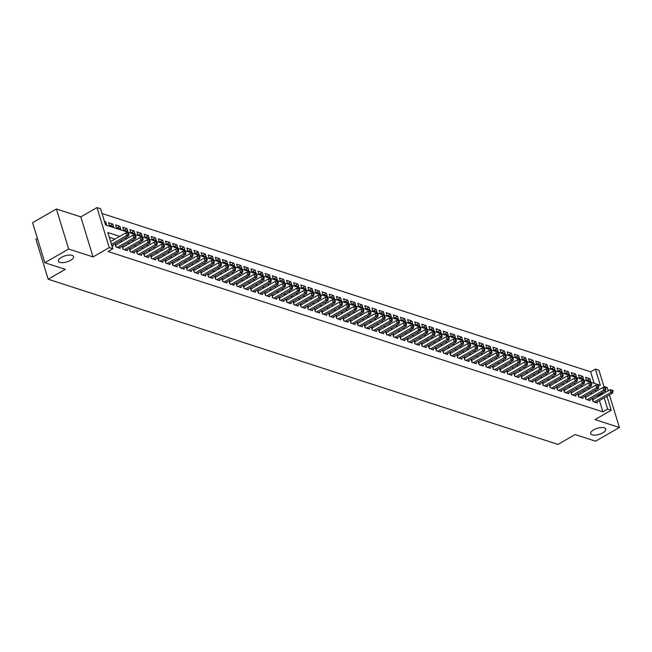 <?xml version="1.0" encoding="UTF-8"?>
<svg xmlns="http://www.w3.org/2000/svg" width="652" height="652" viewBox="0 0 652 652"><rect width="100%" height="100%" fill="white"/><g stroke="black" fill="none" stroke-linecap="round" stroke-linejoin="round"><path stroke-width="0.98" d="M593.679 429.864A7.897 3.162 -17 0 1 605.789 429.032A7.897 3.162 -17 0 1 602.79 432.822A7.897 3.162 -17 0 1 590.679 433.653A7.897 3.162 -17 0 1 593.679 429.864M61.443 257.385A7.897 3.162 -17 0 1 73.554 256.554A7.897 3.162 -17 0 1 70.555 260.344A7.897 3.162 -17 0 1 58.444 261.175A7.897 3.162 -17 0 1 61.443 257.385M594.151 383.303L590.647 371.836L595.406 369.097L598.968 370.246L604.29 387.638M608.186 390.801L607.167 387.467L603.915 386.416M37.384 238.347L35.925 239.194L48.158 279.211L557.973 444.419L575.113 434.558L595.586 441.192L619.4 427.492L609.424 394.867M48.158 279.211L65.306 269.349L44.833 262.715L32.6 222.691L56.414 208.99L68.647 249.015L93.04 256.921L109.226 247.597L96.993 207.58L100.555 208.73L105.518 224.956L600.37 385.324L595.406 369.097M93.04 256.921L80.799 216.896L56.414 208.99M80.799 216.896L96.993 207.58M590.647 371.836L102.005 213.489M44.833 262.715L68.647 249.015M593.426 399.293L592.179 398.885L593.01 401.591L597.281 402.977L596.987 402.023M586.311 396.986L585.064 396.579L585.887 399.285L590.158 400.67L589.873 399.717M579.188 394.68L577.941 394.273L578.772 396.978L583.043 398.364L582.749 397.41M572.065 392.374L570.826 391.966L571.649 394.672L575.92 396.057L575.626 395.104M564.95 390.059L563.703 389.66L564.526 392.365L568.805 393.751L568.511 392.797M557.827 387.753L556.58 387.353L557.411 390.059L561.682 391.436L561.388 390.491M550.704 385.446L549.465 385.047L550.288 387.744L554.559 389.13L554.265 388.176M543.589 383.14L542.342 382.74L543.165 385.438L547.444 386.823L547.15 385.87M536.466 380.833L535.219 380.426L536.05 383.132L540.321 384.517L540.027 383.563M529.351 378.527L528.104 378.119L528.927 380.825L533.197 382.211L532.912 381.257M522.228 376.22L520.981 375.813L521.804 378.519L526.082 379.904L525.789 378.951M515.104 373.914L513.857 373.506L514.689 376.212L518.959 377.598L518.666 376.644M507.989 371.607L506.743 371.2L507.566 373.906L511.836 375.291L511.551 374.338M500.866 369.293L499.619 368.893L500.443 371.599L504.721 372.985L504.428 372.031M493.743 366.986L492.496 366.587L493.328 369.293L497.598 370.67L497.305 369.717M486.628 364.68L485.381 364.281L486.205 366.978L490.475 368.364L490.19 367.41M479.505 362.373L478.258 361.974L479.09 364.672L483.36 366.057L483.067 365.104M472.382 360.067L471.135 359.659L471.966 362.365L476.237 363.751L475.944 362.797M465.267 357.761L464.02 357.353L464.843 360.059L469.114 361.444L468.829 360.491M458.144 355.454L456.897 355.047L457.728 357.752L461.999 359.138L461.706 358.184M451.021 353.148L449.774 352.74L450.605 355.446L454.876 356.831L454.583 355.878M443.906 350.833L442.659 350.434L443.482 353.139L447.753 354.525L447.468 353.571M436.783 348.527L435.536 348.127L436.367 350.833L440.638 352.219L440.344 351.265M429.66 346.22L428.421 345.821L429.244 348.527L433.515 349.904L433.221 348.95M422.545 343.914L421.298 343.514L422.121 346.212L426.4 347.597L426.106 346.644M415.422 341.607L414.175 341.2L415.006 343.906L419.277 345.291L418.983 344.337M408.299 339.301L407.06 338.893L407.883 341.599L412.154 342.985L411.86 342.031M401.184 336.994L399.937 336.587L400.76 339.293L405.039 340.678L404.745 339.725M394.061 334.688L392.814 334.28L393.645 336.986L397.916 338.372L397.622 337.418M386.946 332.381L385.699 331.974L386.522 334.68L390.792 336.065L390.507 335.112M379.823 330.067L378.576 329.667L379.399 332.373L383.678 333.759L383.384 332.805M372.7 327.76L371.453 327.361L372.284 330.067L376.554 331.444L376.261 330.499M365.585 325.454L364.338 325.055L365.161 327.76L369.431 329.138L369.146 328.184M358.461 323.147L357.214 322.748L358.046 325.446L362.316 326.831L362.023 325.878M351.338 320.841L350.091 320.434L350.923 323.139L355.193 324.525L354.9 323.571M344.223 318.535L342.976 318.127L343.8 320.833L348.07 322.218L347.785 321.265M337.1 316.228L335.853 315.821L336.685 318.526L340.955 319.912L340.662 318.958M329.977 313.922L328.73 313.514L329.562 316.22L333.832 317.605L333.539 316.652M322.862 311.615L321.615 311.208L322.438 313.914L326.709 315.299L326.424 314.345M315.739 309.301L314.492 308.901L315.323 311.607L319.594 312.993L319.301 312.039M308.616 306.994L307.377 306.595L308.2 309.301L312.471 310.678L312.178 309.733M301.501 304.688L300.254 304.288L301.077 306.986L305.356 308.372L305.063 307.418M294.378 302.381L293.131 301.982L293.962 304.68L298.233 306.065L297.94 305.112M287.255 300.075L286.016 299.667L286.839 302.373L291.11 303.759L290.816 302.805M280.14 297.768L278.893 297.361L279.716 300.067L283.995 301.452L283.702 300.499M273.017 295.462L271.77 295.054L272.601 297.76L276.872 299.146L276.578 298.192M265.902 293.155L264.655 292.748L265.478 295.454L269.749 296.839L269.463 295.886M258.779 290.849L257.532 290.442L258.355 293.147L262.634 294.533L262.34 293.579M251.656 288.534L250.409 288.135L251.24 290.841L255.511 292.226L255.217 291.273M244.541 286.228L243.294 285.829L244.117 288.534L248.388 289.912L248.102 288.958M237.418 283.922L236.171 283.522L236.994 286.22L241.273 287.605L240.979 286.652M230.295 281.615L229.048 281.216L229.879 283.913L234.149 285.299L233.856 284.345M223.18 279.309L221.933 278.901L222.756 281.607L227.026 282.992L226.741 282.039M216.056 277.002L214.81 276.595L215.641 279.3L219.911 280.686L219.618 279.732M208.933 274.696L207.686 274.288L208.518 276.994L212.788 278.38L212.495 277.426M201.818 272.389L200.571 271.982L201.395 274.688L205.665 276.073L205.38 275.12M194.695 270.075L193.448 269.675L194.28 272.381L198.55 273.767L198.257 272.813M187.572 267.768L186.325 267.369L187.157 270.075L191.427 271.46L191.134 270.507M180.457 265.462L179.21 265.062L180.034 267.768L184.304 269.146L184.019 268.192M173.334 263.155L172.087 262.756L172.919 265.454L177.189 266.839L176.896 265.886M166.211 260.849L164.972 260.441L165.795 263.147L170.066 264.533L169.773 263.579M159.096 258.542L157.849 258.135L158.672 260.841L162.951 262.226L162.658 261.273M151.973 256.236L150.726 255.828L151.557 258.534L155.828 259.92L155.535 258.966M144.85 253.93L143.611 253.522L144.434 256.228L148.705 257.613L148.411 256.66M137.735 251.623L136.488 251.216L137.311 253.921L141.59 255.307L141.297 254.353M130.612 249.308L129.365 248.909L130.196 251.615L134.467 253L134.173 252.047M123.497 247.002L122.25 246.603L123.073 249.308L127.344 250.686L127.058 249.74M116.374 244.696L115.127 244.296L115.95 246.994L120.229 248.379L119.935 247.426M104.703 222.291L105.665 221.737L104.401 221.33M110.074 225.6L112.788 224.043L108.509 222.658L109.34 225.364L113.611 226.749L112.788 224.043M117.197 227.907L119.903 226.35L115.632 224.964L116.463 227.67L120.734 229.056L119.903 226.35M124.32 230.221L127.026 228.656L122.755 227.271L123.578 229.977L127.849 231.362L127.026 228.656M131.435 232.528L134.149 230.963L129.87 229.585L130.702 232.283L134.972 233.669L134.149 230.963M138.558 234.834L141.264 233.277L136.993 231.892L137.816 234.59L142.095 235.975L141.264 233.277M145.681 237.141L148.387 235.584L144.116 234.198L144.94 236.904L149.21 238.282L148.387 235.584M152.796 239.447L155.51 237.89L151.231 236.505L152.063 239.211L156.333 240.596L155.51 237.89M159.919 241.753L162.625 240.197L158.355 238.811L159.178 241.517L163.456 242.903L162.625 240.197M167.034 244.06L169.748 242.503L165.478 241.118L166.301 243.824L170.571 245.209L169.748 242.503M174.157 246.366L176.863 244.81L172.593 243.424L173.424 246.13L177.694 247.515L176.863 244.81M181.28 248.673L183.986 247.116L179.716 245.731L180.539 248.436L184.818 249.822L183.986 247.116M188.395 250.987L191.109 249.423L186.839 248.037L187.662 250.743L191.932 252.128L191.109 249.423M195.518 253.294L198.224 251.729L193.954 250.352L194.785 253.049L199.056 254.435L198.224 251.729M202.642 255.6L205.347 254.044L201.077 252.658L201.9 255.356L206.179 256.741L205.347 254.044M209.757 257.907L212.47 256.35L208.2 254.965L209.023 257.67L213.294 259.048L212.47 256.35M216.88 260.213L219.585 258.657L215.315 257.271L216.146 259.977L220.417 261.362L219.585 258.657M224.003 262.52L226.709 260.963L222.438 259.577L223.261 262.283L227.532 263.669L226.709 260.963M231.118 264.826L233.832 263.269L229.553 261.884L230.384 264.59L234.655 265.975L233.832 263.269M238.241 267.133L240.947 265.576L236.676 264.19L237.507 266.896L241.778 268.282L240.947 265.576M245.364 269.439L248.07 267.882L243.799 266.497L244.622 269.203L248.893 270.588L248.07 267.882M252.479 271.754L255.193 270.189L250.914 268.803L251.745 271.509L256.016 272.895L255.193 270.189M259.602 274.06L262.308 272.495L258.037 271.118L258.868 273.816L263.139 275.201L262.308 272.495M266.725 276.366L269.431 274.81L265.16 273.424L265.983 276.13L270.254 277.507L269.431 274.81M273.84 278.673L276.554 277.116L272.275 275.731L273.106 278.437L277.377 279.822L276.554 277.116M280.963 280.979L283.669 279.423L279.398 278.037L280.221 280.743L284.5 282.129L283.669 279.423M288.078 283.286L290.792 281.729L286.521 280.344L287.345 283.049L291.615 284.435L290.792 281.729M295.201 285.592L297.915 284.036L293.636 282.65L294.468 285.356L298.738 286.741L297.915 284.036M302.324 287.899L305.03 286.342L300.759 284.957L301.583 287.662L305.861 289.048L305.03 286.342M309.439 290.205L312.153 288.649L307.883 287.263L308.706 289.969L312.976 291.354L312.153 288.649M316.562 292.52L319.268 290.955L314.998 289.578L315.829 292.275L320.099 293.661L319.268 290.955M323.685 294.826L326.391 293.261L322.121 291.884L322.944 294.582L327.222 295.967L326.391 293.261M330.8 297.133L333.514 295.576L329.244 294.191L330.067 296.896L334.337 298.274L333.514 295.576M337.923 299.439L340.629 297.882L336.359 296.497L337.19 299.203L341.461 300.588L340.629 297.882M345.047 301.746L347.752 300.189L343.482 298.803L344.305 301.509L348.575 302.895L347.752 300.189M352.161 304.052L354.875 302.495L350.605 301.11L351.428 303.816L355.699 305.201L354.875 302.495M359.285 306.358L361.99 304.802L357.72 303.416L358.551 306.122L362.822 307.508L361.99 304.802M366.408 308.665L369.113 307.108L364.843 305.723L365.666 308.429L369.937 309.814L369.113 307.108M373.523 310.98L376.237 309.415L371.958 308.029L372.789 310.735L377.06 312.121L376.237 309.415M380.646 313.286L383.352 311.721L379.081 310.344L379.912 313.041L384.183 314.427L383.352 311.721M387.769 315.592L390.475 314.036L386.204 312.65L387.027 315.348L391.298 316.733L390.475 314.036M394.884 317.899L397.598 316.342L393.319 314.957L394.15 317.663L398.421 319.04L397.598 316.342M402.007 320.205L404.713 318.649L400.442 317.263L401.265 319.969L405.544 321.354L404.713 318.649M409.13 322.512L411.836 320.955L407.565 319.57L408.388 322.275L412.659 323.661L411.836 320.955M416.245 324.818L418.959 323.262L414.68 321.876L415.511 324.582L419.782 325.967L418.959 323.262M423.368 327.125L426.074 325.568L421.803 324.183L422.626 326.888L426.905 328.274L426.074 325.568M430.483 329.431L433.197 327.875L428.926 326.489L429.749 329.195L434.02 330.58L433.197 327.875M437.606 331.746L440.312 330.181L436.041 328.795L436.873 331.501L441.143 332.887L440.312 330.181M444.729 334.052L447.435 332.487L443.164 331.11L443.988 333.808L448.266 335.193L447.435 332.487M451.844 336.359L454.558 334.802L450.287 333.416L451.111 336.114L455.381 337.5L454.558 334.802M458.967 338.665L461.673 337.108L457.402 335.723L458.234 338.429L462.504 339.806L461.673 337.108M466.09 340.972L468.796 339.415L464.526 338.029L465.349 340.735L469.627 342.121L468.796 339.415M473.205 343.278L475.919 341.721L471.649 340.336L472.472 343.042L476.742 344.427L475.919 341.721M480.328 345.584L483.034 344.028L478.764 342.642L479.595 345.348L483.865 346.734L483.034 344.028M487.452 347.891L490.157 346.334L485.887 344.949L486.71 347.655L490.98 349.04L490.157 346.334M494.566 350.197L497.28 348.641L493.002 347.255L493.833 349.961L498.104 351.346L497.28 348.641M501.69 352.512L504.395 350.947L500.125 349.562L500.956 352.267L505.227 353.653L504.395 350.947M508.813 354.818L511.518 353.254L507.248 351.876L508.071 354.574L512.342 355.959L511.518 353.254M515.928 357.125L518.642 355.568L514.363 354.183L515.194 356.888L519.465 358.266L518.642 355.568M523.051 359.431L525.756 357.875L521.486 356.489L522.317 359.195L526.588 360.58L525.756 357.875M530.174 361.738L532.88 360.181L528.609 358.796L529.432 361.501L533.703 362.887L532.88 360.181M537.289 364.044L540.003 362.488L535.724 361.102L536.555 363.808L540.826 365.193L540.003 362.488M544.412 366.351L547.118 364.794L542.847 363.408L543.67 366.114L547.949 367.5L547.118 364.794M551.527 368.657L554.241 367.1L549.97 365.715L550.793 368.421L555.064 369.806L554.241 367.1M558.65 370.964L561.364 369.407L557.085 368.021L557.916 370.727L562.187 372.113L561.364 369.407M565.773 373.278L568.479 371.713L564.208 370.336L565.031 373.034L569.31 374.419L568.479 371.713M572.888 375.585L575.602 374.02L571.331 372.642L572.154 375.34L576.425 376.726L575.602 374.02M580.011 377.891L582.717 376.334L578.446 374.949L579.278 377.655L583.548 379.032L582.717 376.334M105.233 224.035L106.488 224.443L105.665 221.737M586.392 379.961L590.671 381.347L589.84 378.641L585.569 377.255L586.392 379.961M119.707 236.374L107.833 232.528L112.788 248.754L108.028 251.493L602.88 411.86L599.449 400.613M598.202 396.546L597.313 395.438M592 393.71L590.19 393.123M584.877 391.404L583.075 390.817M577.753 389.097L575.952 388.51M570.639 386.791L568.829 386.204M563.515 384.484L561.714 383.898M556.392 382.178L554.591 381.591M549.277 379.871L547.468 379.285M542.154 377.557L540.353 376.978M535.039 375.25L533.23 374.672M527.916 372.944L526.107 372.357M520.793 370.638L518.992 370.051M513.678 368.331L511.869 367.744M506.555 366.025L504.746 365.438M499.432 363.718L497.631 363.131M492.317 361.412L490.508 360.825M485.194 359.097L483.393 358.518M478.071 356.791L476.27 356.212M470.956 354.484L469.147 353.906M463.833 352.178L462.032 351.591M456.71 349.871L454.909 349.285M449.595 347.565L447.785 346.978M442.472 345.258L440.671 344.672M435.349 342.952L433.547 342.365M428.234 340.646L426.424 340.059M421.111 338.331L419.309 337.752M413.987 336.024L412.186 335.446M406.872 333.718L405.063 333.131M399.749 331.412L397.948 330.825M392.634 329.105L390.825 328.518M385.511 326.799L383.702 326.212M378.388 324.492L376.587 323.905M371.273 322.186L369.464 321.599M364.15 319.879L362.349 319.293M357.027 317.565L355.226 316.986M349.912 315.258L348.103 314.68M342.789 312.952L340.988 312.365M335.666 310.645L333.865 310.059M328.551 308.339L326.742 307.752M321.428 306.032L319.627 305.446M314.305 303.726L312.504 303.139M307.19 301.42L305.38 300.833M300.067 299.113L298.266 298.526M292.944 296.799L291.142 296.22M285.829 294.492L284.019 293.913M278.706 292.186L276.904 291.599M271.591 289.879L269.781 289.292M264.467 287.573L262.658 286.986M257.344 285.266L255.543 284.68M250.229 282.96L248.42 282.373M243.106 280.653L241.297 280.067M235.983 278.339L234.182 277.76M228.868 276.032L227.059 275.454M221.745 273.726L219.944 273.139M214.622 271.419L212.821 270.833M207.507 269.113L205.698 268.526M200.384 266.807L198.583 266.22M193.261 264.5L191.46 263.913M186.146 262.194L184.337 261.607M179.023 259.887L177.222 259.3M171.9 257.573L170.099 256.994M164.785 255.266L162.976 254.687M157.662 252.96L155.861 252.373M150.539 250.653L148.737 250.066M143.424 248.347L141.614 247.76M136.301 246.04L134.499 245.454M129.186 243.734L127.376 243.147M122.063 241.427L120.253 240.841M114.939 239.121L109.283 237.287M111.435 244.313L126.651 235.559L128.436 236.138L111.859 245.674L113.106 246.073L112.812 245.119M606.939 396.302L611.209 410.271L595.015 419.586L619.4 427.492M611.209 410.271L607.648 409.114L604.208 397.875M602.88 411.86L607.648 409.114M112.788 248.754L109.226 247.597M605.268 390.858L605.692 392.235M602.961 393.808L602.073 392.691M596.759 390.972L594.958 390.385M589.636 388.665L587.835 388.079M582.521 386.359L580.712 385.772M575.398 384.052L573.597 383.466M568.275 381.746L566.474 381.159M561.16 379.431L559.351 378.853M554.037 377.125L552.236 376.546M546.922 374.818L545.113 374.232M539.799 372.512L537.99 371.925M532.676 370.206L530.875 369.619M525.561 367.899L523.752 367.312M518.438 365.593L516.637 365.006M511.315 363.286L509.514 362.699M504.2 360.972L502.39 360.393M497.077 358.665L495.276 358.087M489.954 356.359L488.152 355.78M482.839 354.052L481.029 353.465M475.716 351.746L473.914 351.159M468.592 349.439L466.791 348.853M461.477 347.133L459.668 346.546M454.354 344.827L452.553 344.24M447.231 342.52L445.43 341.933M440.116 340.205L438.307 339.627M432.993 337.899L431.192 337.32M425.878 335.593L424.069 335.006M418.755 333.286L416.946 332.699M411.632 330.98L409.831 330.393M404.517 328.673L402.708 328.086M397.394 326.367L395.585 325.78M390.271 324.06L388.47 323.473M383.156 321.754L381.347 321.167M376.033 319.439L374.232 318.861M368.91 317.133L367.109 316.554M361.795 314.826L359.985 314.24M354.672 312.52L352.871 311.933M347.549 310.213L345.747 309.627M340.434 307.907L338.624 307.32M333.311 305.601L331.509 305.014M326.187 303.294L324.386 302.707M319.072 300.988L317.263 300.401M311.949 298.673L310.148 298.094M304.826 296.367L303.025 295.788M297.711 294.06L295.902 293.473M290.588 291.754L288.787 291.167M283.473 289.447L281.664 288.86M276.35 287.141L274.541 286.554M269.227 284.834L267.426 284.248M262.112 282.528L260.303 281.941M254.989 280.213L253.188 279.635M247.866 277.907L246.065 277.328M240.751 275.6L238.942 275.022M233.628 273.294L231.827 272.707M226.505 270.987L224.704 270.401M219.39 268.681L217.581 268.094M212.267 266.375L210.466 265.788M205.144 264.068L203.342 263.481M198.029 261.762L196.219 261.175M190.906 259.447L189.104 258.868M183.782 257.141L181.981 256.562M176.668 254.834L174.858 254.247M169.544 252.528L167.743 251.941M162.429 250.221L160.62 249.635M155.306 247.915L153.497 247.328M148.183 245.608L146.382 245.022M141.068 243.302L139.259 242.715M133.945 240.995L132.136 240.409M126.822 238.681L125.021 238.102M597.925 395.634L602.684 392.895M587.134 380.197L589.84 378.641M110.604 241.615L125.828 232.854L126.651 235.559L128.175 234.207L128.892 234.435L128.558 233.359L127.849 233.123L128.175 234.207M127.849 233.123L125.828 232.854M128.436 236.138L128.892 234.435M117.197 247.401L133.774 237.866L135.551 238.445L118.982 247.98M115.412 245.233A1.231 0.497 163 0 0 115.608 245.136L132.951 235.16L133.774 237.866L135.298 236.513L136.007 236.749L135.681 235.665L134.964 235.437L135.298 236.513M134.964 235.437L132.951 235.16M135.551 238.445L136.007 236.749M124.32 249.708L140.897 240.172L142.674 240.751L126.097 250.286M122.535 247.54A1.231 0.497 163 0 0 122.731 247.442L140.066 237.467L140.897 240.172L142.421 238.819L143.13 239.056L142.796 237.972L142.087 237.744L142.421 238.819M142.087 237.744L140.066 237.467M142.674 240.751L143.13 239.056M131.443 252.014L148.012 242.479L149.797 243.057L133.22 252.593M129.658 249.855A1.231 0.497 163 0 0 129.854 249.749L147.189 239.773L148.012 242.479L149.536 241.134L150.253 241.362L149.919 240.278L149.21 240.05L149.536 241.134M149.21 240.05L147.189 239.773M149.797 243.057L150.253 241.362M138.558 254.321L155.135 244.785L156.912 245.364L140.343 254.899M136.773 252.161A1.231 0.497 163 0 0 136.969 252.055L154.304 242.088L155.135 244.785L156.659 243.44L157.368 243.669L157.042 242.585L156.325 242.357L156.659 243.44M156.325 242.357L154.304 242.088M156.912 245.364L157.368 243.669M145.681 256.627L162.258 247.092L164.035 247.67L147.458 257.206M143.896 254.467A1.231 0.497 163 0 0 144.092 254.362L161.427 244.394L162.258 247.092L163.782 245.747L164.491 245.975L164.157 244.891L163.448 244.663L163.782 245.747M163.448 244.663L161.427 244.394M164.035 247.67L164.491 245.975M152.804 258.942L169.373 249.406L171.158 249.977L154.581 259.512M151.019 256.774A1.231 0.497 163 0 0 151.215 256.676L168.55 246.7L169.373 249.406L170.897 248.053L171.615 248.282L171.28 247.198L170.571 246.969L170.897 248.053M170.571 246.969L168.55 246.7M171.158 249.977L171.615 248.282M159.919 261.248L176.496 251.713L178.273 252.283L161.704 261.827M158.134 259.08A1.231 0.497 163 0 0 158.33 258.983L175.665 249.007L176.496 251.713L178.02 250.36L178.73 250.588L178.403 249.512L177.686 249.276L178.02 250.36M177.686 249.276L175.665 249.007M178.273 252.283L178.73 250.588M167.042 263.555L183.619 254.019L185.396 254.598L168.819 264.133M165.258 261.387A1.231 0.497 163 0 0 165.453 261.289L182.788 251.313L183.619 254.019L185.144 252.666L185.853 252.894L185.518 251.819L184.809 251.582L185.144 252.666M184.809 251.582L182.788 251.313M185.396 254.598L185.853 252.894M174.165 265.861L190.734 256.326L192.519 256.904L175.942 266.44M172.381 263.693A1.231 0.497 163 0 0 172.576 263.595L189.911 253.62L190.734 256.326L192.258 254.973L192.976 255.209L192.642 254.125L191.932 253.889L192.258 254.973M191.932 253.889L189.911 253.62M192.519 256.904L192.976 255.209M181.28 268.168L197.858 258.632L199.634 259.211L183.065 268.746M179.496 266A1.231 0.497 163 0 0 179.691 265.902L197.026 255.926L197.858 258.632L199.382 257.279L200.091 257.516L199.765 256.432L199.047 256.203L199.382 257.279M199.047 256.203L197.026 255.926M199.634 259.211L200.091 257.516M188.404 270.474L204.972 260.939L206.757 261.517L190.18 271.053M186.619 268.314A1.231 0.497 163 0 0 186.814 268.208L204.149 258.233L204.972 260.939L206.497 259.586L207.214 259.822L206.88 258.738L206.171 258.51L206.497 259.586M206.171 258.51L204.149 258.233M206.757 261.517L207.214 259.822M195.518 272.78L212.096 263.245L213.88 263.824L197.303 273.359M193.742 270.621A1.231 0.497 163 0 0 193.937 270.515L211.272 260.539L212.096 263.245L213.62 261.9L214.337 262.128L214.003 261.044L213.294 260.816L213.62 261.9M213.294 260.816L211.272 260.539M213.88 263.824L214.337 262.128M202.642 275.087L219.219 265.551L220.995 266.13L204.426 275.666M200.857 272.927A1.231 0.497 163 0 0 201.052 272.821L218.387 262.854L219.219 265.551L220.743 264.207L221.452 264.435L221.126 263.351L220.409 263.123L220.743 264.207M220.409 263.123L218.387 262.854M220.995 266.13L221.452 264.435M209.765 277.402L226.334 267.858L228.118 268.437L211.541 277.972M207.98 275.234A1.231 0.497 163 0 0 208.175 275.136L225.51 265.16L226.334 267.858L227.858 266.513L228.575 266.741L228.241 265.657L227.532 265.429L227.858 266.513M227.532 265.429L225.51 265.16M228.118 268.437L228.575 266.741M216.88 279.708L233.457 270.172L235.233 270.743L218.665 280.278M215.095 277.54A1.231 0.497 163 0 0 215.29 277.442L232.634 267.467L233.457 270.172L234.981 268.82L235.69 269.048L235.364 267.964L234.655 267.736L234.981 268.82M234.655 267.736L232.634 267.467M235.233 270.743L235.69 269.048M224.003 282.014L240.58 272.479L242.357 273.049L225.779 282.593M222.218 279.847A1.231 0.497 163 0 0 222.413 279.749L239.749 269.773L240.58 272.479L242.104 271.126L242.813 271.354L242.487 270.278L241.77 270.042L242.104 271.126M241.77 270.042L239.749 269.773M242.357 273.049L242.813 271.354M231.126 284.321L247.695 274.785L249.48 275.364L232.903 284.9M229.341 282.153A1.231 0.497 163 0 0 229.537 282.055L246.872 272.08L247.695 274.785L249.219 273.433L249.936 273.661L249.602 272.585L248.893 272.349L249.219 273.433M248.893 272.349L246.872 272.08M249.48 275.364L249.936 273.661M238.241 286.627L254.818 277.092L256.595 277.67L240.026 287.206M236.456 284.459A1.231 0.497 163 0 0 236.652 284.362L253.995 274.386L254.818 277.092L256.342 275.739L257.051 275.975L256.725 274.891L256.008 274.655L256.342 275.739M256.008 274.655L253.995 274.386M256.595 277.67L257.051 275.975M245.364 288.934L261.941 279.398L263.718 279.977L247.141 289.512M243.579 286.766A1.231 0.497 163 0 0 243.775 286.668L261.11 276.692L261.941 279.398L263.465 278.045L264.174 278.282L263.84 277.198L263.131 276.97L263.465 278.045M263.131 276.97L261.11 276.692M263.718 279.977L264.174 278.282M252.487 291.24L269.056 281.705L270.841 282.283L254.264 291.819M250.702 289.08A1.231 0.497 163 0 0 250.898 288.975L268.233 278.999L269.056 281.705L270.58 280.352L271.297 280.588L270.963 279.504L270.254 279.276L270.58 280.352M270.254 279.276L268.233 278.999M270.841 282.283L271.297 280.588M259.602 293.547L276.179 284.011L277.956 284.59L261.387 294.125M257.817 291.387A1.231 0.497 163 0 0 258.013 291.281L275.356 281.305L276.179 284.011L277.703 282.666L278.412 282.895L278.086 281.811L277.369 281.582L277.703 282.666M277.369 281.582L275.356 281.305M277.956 284.59L278.412 282.895M266.725 295.853L283.302 286.318L285.079 286.896L268.502 296.432M264.94 293.693A1.231 0.497 163 0 0 265.136 293.587L282.471 283.62L283.302 286.318L284.826 284.973L285.535 285.201L285.201 284.117L284.492 283.889L284.826 284.973M284.492 283.889L282.471 283.62M285.079 286.896L285.535 285.201M273.848 298.168L290.417 288.632L292.202 289.203L275.625 298.738M272.063 296A1.231 0.497 163 0 0 272.259 295.902L289.594 285.926L290.417 288.632L291.941 287.279L292.658 287.508L292.324 286.424L291.615 286.195L291.941 287.279M291.615 286.195L289.594 285.926M292.202 289.203L292.658 287.508M280.963 300.474L297.54 290.939L299.317 291.509L282.748 301.045M279.178 298.306A1.231 0.497 163 0 0 279.374 298.208L296.709 288.233L297.54 290.939L299.064 289.586L299.773 289.814L299.447 288.73L298.73 288.502L299.064 289.586M298.73 288.502L296.709 288.233M299.317 291.509L299.773 289.814M288.086 302.781L304.663 293.245L306.44 293.824L289.863 303.359M286.301 300.613A1.231 0.497 163 0 0 286.497 300.515L303.832 290.539L304.663 293.245L306.187 291.892L306.896 292.12L306.562 291.045L305.853 290.808L306.187 291.892M305.853 290.808L303.832 290.539M306.44 293.824L306.896 292.12M295.209 305.087L311.778 295.552L313.563 296.13L296.986 305.666M293.424 302.919A1.231 0.497 163 0 0 293.62 302.821L310.955 292.846L311.778 295.552L313.302 294.199L314.019 294.427L313.685 293.351L312.976 293.115L313.302 294.199M312.976 293.115L310.955 292.846M313.563 296.13L314.019 294.427M302.324 307.394L318.901 297.858L320.678 298.437L304.109 307.972M300.539 305.226A1.231 0.497 163 0 0 300.735 305.128L318.07 295.152L318.901 297.858L320.425 296.505L321.134 296.741L320.808 295.658L320.091 295.429L320.425 296.505M320.091 295.429L318.07 295.152M320.678 298.437L321.134 296.741M309.447 309.7L326.016 300.164L327.801 300.743L311.224 310.279M307.662 307.532A1.231 0.497 163 0 0 307.858 307.434L325.193 297.459L326.016 300.164L327.548 298.812L328.258 299.048L327.923 297.964L327.214 297.736L327.548 298.812M327.214 297.736L325.193 297.459M327.801 300.743L328.258 299.048M316.57 312.006L333.139 302.471L334.924 303.05L318.347 312.585M314.786 309.847A1.231 0.497 163 0 0 314.981 309.741L332.316 299.765L333.139 302.471L334.663 301.118L335.381 301.354L335.046 300.27L334.337 300.042L334.663 301.118M334.337 300.042L332.316 299.765M334.924 303.05L335.381 301.354M323.685 314.313L340.262 304.777L342.039 305.356L325.47 314.892M321.901 312.153A1.231 0.497 163 0 0 322.096 312.047L339.431 302.08L340.262 304.777L341.787 303.433L342.496 303.661L342.17 302.577L341.452 302.349L341.787 303.433M341.452 302.349L339.431 302.08M342.039 305.356L342.496 303.661M330.808 316.619L347.377 307.084L349.162 307.662L332.585 317.198M329.024 314.46A1.231 0.497 163 0 0 329.219 314.354L346.554 304.386L347.377 307.084L348.901 305.739L349.619 305.967L349.285 304.883L348.575 304.655L348.901 305.739M348.575 304.655L346.554 304.386M349.162 307.662L349.619 305.967M337.923 318.934L354.501 309.398L356.277 309.969L339.708 319.504M336.139 316.766A1.231 0.497 163 0 0 336.342 316.668L353.677 306.693L354.501 309.398L356.025 308.046L356.734 308.274L356.408 307.19L355.699 306.962L356.025 308.046M355.699 306.962L353.677 306.693M356.277 309.969L356.734 308.274M345.047 321.24L361.624 311.705L363.4 312.275L346.831 321.811M343.262 319.072A1.231 0.497 163 0 0 343.457 318.975L360.792 308.999L361.624 311.705L363.148 310.352L363.857 310.58L363.531 309.504L362.814 309.268L363.148 310.352M362.814 309.268L360.792 308.999M363.4 312.275L363.857 310.58M352.17 323.547L368.739 314.011L370.523 314.59L353.946 324.125M350.385 321.379A1.231 0.497 163 0 0 350.58 321.281L367.915 311.306L368.739 314.011L370.263 312.658L370.98 312.887L370.646 311.811L369.937 311.575L370.263 312.658M369.937 311.575L367.915 311.306M370.523 314.59L370.98 312.887M359.285 325.853L375.862 316.318L377.638 316.896L361.069 326.432M357.5 323.685A1.231 0.497 163 0 0 357.695 323.588L375.039 313.612L375.862 316.318L377.386 314.965L378.095 315.193L377.769 314.117L377.052 313.881L377.386 314.965M377.052 313.881L375.039 313.612M377.638 316.896L378.095 315.193M366.408 328.16L382.985 318.624L384.762 319.203L368.184 328.738M364.623 325.992A1.231 0.497 163 0 0 364.818 325.894L382.153 315.918L382.985 318.624L384.509 317.271L385.218 317.508L384.884 316.424L384.175 316.196L384.509 317.271M384.175 316.196L382.153 315.918M384.762 319.203L385.218 317.508M373.531 330.466L390.1 320.931L391.885 321.509L375.307 331.045M371.746 328.306A1.231 0.497 163 0 0 371.942 328.2L389.277 318.225L390.1 320.931L391.624 319.578L392.341 319.814L392.007 318.73L391.298 318.502L391.624 319.578M391.298 318.502L389.277 318.225M391.885 321.509L392.341 319.814M380.646 332.773L397.223 323.237L399 323.816L382.431 333.351M378.861 330.613A1.231 0.497 163 0 0 379.056 330.507L396.4 320.531L397.223 323.237L398.747 321.892L399.456 322.121L399.13 321.037L398.413 320.808L398.747 321.892M398.413 320.808L396.4 320.531M399 323.816L399.456 322.121M387.769 335.079L404.346 325.544L406.123 326.122L389.546 335.658M385.984 332.919A1.231 0.497 163 0 0 386.18 332.813L403.515 322.846L404.346 325.544L405.87 324.199L406.579 324.427L406.245 323.343L405.536 323.115L405.87 324.199M405.536 323.115L403.515 322.846M406.123 326.122L406.579 324.427M394.892 337.394L411.461 327.85L413.246 328.429L396.669 337.964M393.107 335.226A1.231 0.497 163 0 0 393.303 335.12L410.638 325.152L411.461 327.85L412.985 326.505L413.702 326.733L413.368 325.65L412.659 325.421L412.985 326.505M412.659 325.421L410.638 325.152M413.246 328.429L413.702 326.733M402.007 339.7L418.584 330.165L420.361 330.735L403.792 340.271M400.222 337.532A1.231 0.497 163 0 0 400.418 337.434L417.753 327.459L418.584 330.165L420.108 328.812L420.817 329.04L420.491 327.956L419.774 327.728L420.108 328.812M419.774 327.728L417.753 327.459M420.361 330.735L420.817 329.04M409.13 342.007L425.707 332.471L427.484 333.042L410.907 342.585M407.345 339.839A1.231 0.497 163 0 0 407.541 339.741L424.876 329.765L425.707 332.471L427.231 331.118L427.94 331.346L427.606 330.271L426.897 330.034L427.231 331.118M426.897 330.034L424.876 329.765M427.484 333.042L427.94 331.346M416.253 344.313L432.822 334.778L434.607 335.356L418.03 344.892M414.468 342.145A1.231 0.497 163 0 0 414.664 342.047L431.999 332.072L432.822 334.778L434.346 333.425L435.063 333.653L434.729 332.577L434.02 332.341L434.346 333.425M434.02 332.341L431.999 332.072M434.607 335.356L435.063 333.653M423.368 346.619L439.945 337.084L441.722 337.663L425.153 347.198M421.583 344.452A1.231 0.497 163 0 0 421.779 344.354L439.114 334.378L439.945 337.084L441.469 335.731L442.178 335.967L441.852 334.883L441.135 334.647L441.469 335.731M441.135 334.647L439.114 334.378M441.722 337.663L442.178 335.967M430.491 348.926L447.068 339.39L448.845 339.969L432.268 349.505M428.706 346.758A1.231 0.497 163 0 0 428.902 346.66L446.237 336.685L447.068 339.39L448.592 338.038L449.301 338.274L448.967 337.19L448.258 336.962L448.592 338.038M448.258 336.962L446.237 336.685M448.845 339.969L449.301 338.274M437.614 351.232L454.183 341.697L455.968 342.276L439.391 351.811M435.829 349.073A1.231 0.497 163 0 0 436.025 348.967L453.36 338.991L454.183 341.697L455.707 340.344L456.424 340.58L456.09 339.496L455.381 339.268L455.707 340.344M455.381 339.268L453.36 338.991M455.968 342.276L456.424 340.58M444.729 353.539L461.306 344.003L463.083 344.582L446.514 354.117M442.944 351.379A1.231 0.497 163 0 0 443.14 351.273L460.475 341.298L461.306 344.003L462.83 342.659L463.539 342.887L463.213 341.803L462.496 341.575L462.83 342.659M462.496 341.575L460.475 341.298M463.083 344.582L463.539 342.887M451.852 355.845L468.421 346.31L470.206 346.888L453.629 356.424M450.067 353.686A1.231 0.497 163 0 0 450.263 353.58L467.598 343.612L468.421 346.31L469.945 344.965L470.662 345.193L470.328 344.109L469.619 343.881L469.945 344.965M469.619 343.881L467.598 343.612M470.206 346.888L470.662 345.193M458.967 358.16L475.544 348.616L477.329 349.195L460.752 358.73M457.191 355.992A1.231 0.497 163 0 0 457.386 355.894L474.721 345.919L475.544 348.616L477.068 347.272L477.786 347.5L477.451 346.416L476.742 346.188L477.068 347.272M476.742 346.188L474.721 345.919M477.329 349.195L477.786 347.5M466.09 360.466L482.667 350.931L484.444 351.501L467.875 361.037M464.305 358.298A1.231 0.497 163 0 0 464.501 358.201L481.836 348.225L482.667 350.931L484.191 349.578L484.901 349.806L484.575 348.722L483.857 348.494L484.191 349.578M483.857 348.494L481.836 348.225M484.444 351.501L484.901 349.806M473.213 362.773L489.782 353.237L491.567 353.816L474.99 363.351M471.429 360.605A1.231 0.497 163 0 0 471.624 360.507L488.959 350.531L489.782 353.237L491.306 351.884L492.024 352.113L491.689 351.037L490.98 350.8L491.306 351.884M490.98 350.8L488.959 350.531M491.567 353.816L492.024 352.113M480.328 365.079L496.906 355.544L498.682 356.122L482.113 365.658M478.544 362.911A1.231 0.497 163 0 0 478.739 362.814L496.082 352.838L496.906 355.544L498.43 354.191L499.139 354.419L498.813 353.343L498.104 353.107L498.43 354.191M498.104 353.107L496.082 352.838M498.682 356.122L499.139 354.419M487.452 367.386L504.029 357.85L505.805 358.429L489.228 367.964M485.667 365.218A1.231 0.497 163 0 0 485.862 365.12L503.197 355.144L504.029 357.85L505.553 356.497L506.262 356.734L505.936 355.65L505.218 355.421L505.553 356.497M505.218 355.421L503.197 355.144M505.805 358.429L506.262 356.734M494.575 369.692L511.144 360.157L512.928 360.735L496.351 370.271M492.79 367.524A1.231 0.497 163 0 0 492.985 367.426L510.32 357.451L511.144 360.157L512.668 358.804L513.385 359.04L513.051 357.956L512.342 357.728L512.668 358.804M512.342 357.728L510.32 357.451M512.928 360.735L513.385 359.04M501.69 371.999L518.267 362.463L520.043 363.042L503.474 372.577M499.905 369.839A1.231 0.497 163 0 0 500.1 369.733L517.443 359.757L518.267 362.463L519.791 361.11L520.5 361.347L520.174 360.263L519.457 360.034L519.791 361.11M519.457 360.034L517.443 359.757M520.043 363.042L520.5 361.347M508.813 374.305L525.39 364.77L527.166 365.348L510.589 374.884M507.028 372.145A1.231 0.497 163 0 0 507.223 372.039L524.558 362.064L525.39 364.77L526.914 363.425L527.623 363.653L527.289 362.569L526.58 362.341L526.914 363.425M526.58 362.341L524.558 362.064M527.166 365.348L527.623 363.653M515.936 376.611L532.505 367.076L534.29 367.655L517.712 377.19M514.151 374.452A1.231 0.497 163 0 0 514.346 374.346L531.682 364.378L532.505 367.076L534.029 365.731L534.746 365.959L534.412 364.875L533.703 364.647L534.029 365.731M533.703 364.647L531.682 364.378M534.29 367.655L534.746 365.959M523.051 378.926L539.628 369.391L541.404 369.961L524.836 379.497M521.266 376.758A1.231 0.497 163 0 0 521.461 376.66L538.805 366.685L539.628 369.391L541.152 368.038L541.861 368.266L541.535 367.182L540.818 366.954L541.152 368.038M540.818 366.954L538.805 366.685M541.404 369.961L541.861 368.266M530.174 381.233L546.751 371.697L548.528 372.268L531.951 381.803M528.389 379.065A1.231 0.497 163 0 0 528.585 378.967L545.92 368.991L546.751 371.697L548.275 370.344L548.984 370.572L548.65 369.497L547.941 369.26L548.275 370.344M547.941 369.26L545.92 368.991M548.528 372.268L548.984 370.572M537.297 383.539L553.866 374.003L555.651 374.582L539.074 384.118M535.512 381.371A1.231 0.497 163 0 0 535.708 381.273L553.043 371.298L553.866 374.003L555.39 372.651L556.107 372.879L555.773 371.803L555.064 371.567L555.39 372.651M555.064 371.567L553.043 371.298M555.651 374.582L556.107 372.879M544.412 385.845L560.989 376.31L562.766 376.889L546.197 386.424M542.627 383.678A1.231 0.497 163 0 0 542.823 383.58L560.158 373.604L560.989 376.31L562.513 374.957L563.222 375.185L562.896 374.109L562.179 373.873L562.513 374.957M562.179 373.873L560.158 373.604M562.766 376.889L563.222 375.185M551.535 388.152L568.112 378.616L569.889 379.195L553.312 388.731M549.75 385.984A1.231 0.497 163 0 0 549.946 385.886L567.281 375.911L568.112 378.616L569.636 377.263L570.345 377.5L570.011 376.416L569.302 376.188L569.636 377.263M569.302 376.188L567.281 375.911M569.889 379.195L570.345 377.5M558.658 390.458L575.227 380.923L577.012 381.502L560.435 391.037M556.873 388.29A1.231 0.497 163 0 0 557.069 388.193L574.404 378.217L575.227 380.923L576.751 379.57L577.468 379.806L577.134 378.722L576.425 378.494L576.751 379.57M576.425 378.494L574.404 378.217M577.012 381.502L577.468 379.806M565.773 392.765L582.35 383.229L584.127 383.808L567.558 393.343M563.988 390.605A1.231 0.497 163 0 0 564.184 390.499L581.519 380.523L582.35 383.229L583.874 381.876L584.583 382.113L584.257 381.029L583.54 380.801L583.874 381.876M583.54 380.801L581.519 380.523M584.127 383.808L584.583 382.113M572.896 395.071L589.465 385.536L591.25 386.114L574.673 395.65M571.111 392.911A1.231 0.497 163 0 0 571.307 392.806L588.642 382.838L589.465 385.536L590.997 384.191L591.706 384.419L591.372 383.335L590.663 383.107L590.997 384.191M590.663 383.107L588.642 382.838M591.25 386.114L591.706 384.419M580.019 397.378L596.588 387.842L598.373 388.421L581.796 397.956M578.234 395.218A1.231 0.497 163 0 0 578.43 395.112L595.765 385.145L596.588 387.842L598.112 386.497L598.829 386.726L598.495 385.642L597.786 385.413L598.112 386.497M597.786 385.413L595.765 385.145M598.373 388.421L598.829 386.726M587.134 399.692L603.711 390.157L605.488 390.727L588.919 400.263M585.349 397.524A1.231 0.497 163 0 0 585.545 397.427L602.88 387.451L603.711 390.157L605.235 388.804L605.944 389.032L605.618 387.948L604.901 387.72L605.235 388.804M604.901 387.72L602.88 387.451M605.488 390.727L605.944 389.032M594.257 401.999L610.826 392.463L612.611 393.034L596.034 402.569M592.472 399.831A1.231 0.497 163 0 0 592.668 399.733L610.003 389.757L610.826 392.463L612.35 391.11L613.067 391.339L612.733 390.263L612.024 390.026L612.35 391.11M612.024 390.026L610.003 389.757M612.611 393.034L613.067 391.339M116.203 247.075L115.608 245.136M123.326 249.39L122.731 247.442M130.449 251.696L129.854 249.749M137.564 254.003L136.969 252.055M144.687 256.309L144.092 254.362M151.81 258.616L151.215 256.676M158.925 260.922L158.33 258.983M166.048 263.229L165.453 261.289M173.163 265.535L172.576 263.595M180.286 267.85L179.691 265.902M187.409 270.156L186.814 268.208M194.524 272.463L193.937 270.515M201.647 274.769L201.052 272.821M208.77 277.076L208.175 275.136M215.885 279.382L215.29 277.442M223.008 281.688L222.413 279.749M230.132 283.995L229.537 282.055M237.246 286.301L236.652 284.362M244.37 288.616L243.775 286.668M251.493 290.922L250.898 288.975M258.608 293.229L258.013 291.281M265.731 295.535L265.136 293.587M272.854 297.842L272.259 295.902M279.969 300.148L279.374 298.208M287.092 302.455L286.497 300.515M294.215 304.761L293.62 302.821M301.33 307.068L300.735 305.128M308.453 309.382L307.858 307.434M315.568 311.689L314.981 309.741M322.691 313.995L322.096 312.047M329.814 316.301L329.219 314.354M336.929 318.608L336.342 316.668M344.052 320.914L343.457 318.975M351.175 323.221L350.58 321.281M358.29 325.527L357.695 323.588M365.413 327.834L364.818 325.894M372.536 330.148L371.942 328.2M379.651 332.455L379.056 330.507M386.775 334.761L386.18 332.813M393.898 337.068L393.303 335.12M401.013 339.374L400.418 337.434M408.136 341.681L407.541 339.741M415.259 343.987L414.664 342.047M422.374 346.293L421.779 344.354M429.497 348.608L428.902 346.66M436.612 350.915L436.025 348.967M443.735 353.221L443.14 351.273M450.858 355.527L450.263 353.58M457.973 357.834L457.386 355.894M465.096 360.14L464.501 358.201M472.219 362.447L471.624 360.507M479.334 364.753L478.739 362.814M486.457 367.06L485.862 365.12M493.58 369.374L492.985 367.426M500.695 371.681L500.1 369.733M507.818 373.987L507.223 372.039M514.941 376.294L514.346 374.346M522.056 378.6L521.461 376.66M529.179 380.907L528.585 378.967M536.303 383.213L535.708 381.273M543.418 385.519L542.823 383.58M550.541 387.826L549.946 385.886M557.664 390.14L557.069 388.193M564.779 392.447L564.184 390.499M571.902 394.753L571.307 392.806M579.017 397.06L578.43 395.112M586.14 399.366L585.545 397.427M593.263 401.673L592.668 399.733"/></g></svg>
